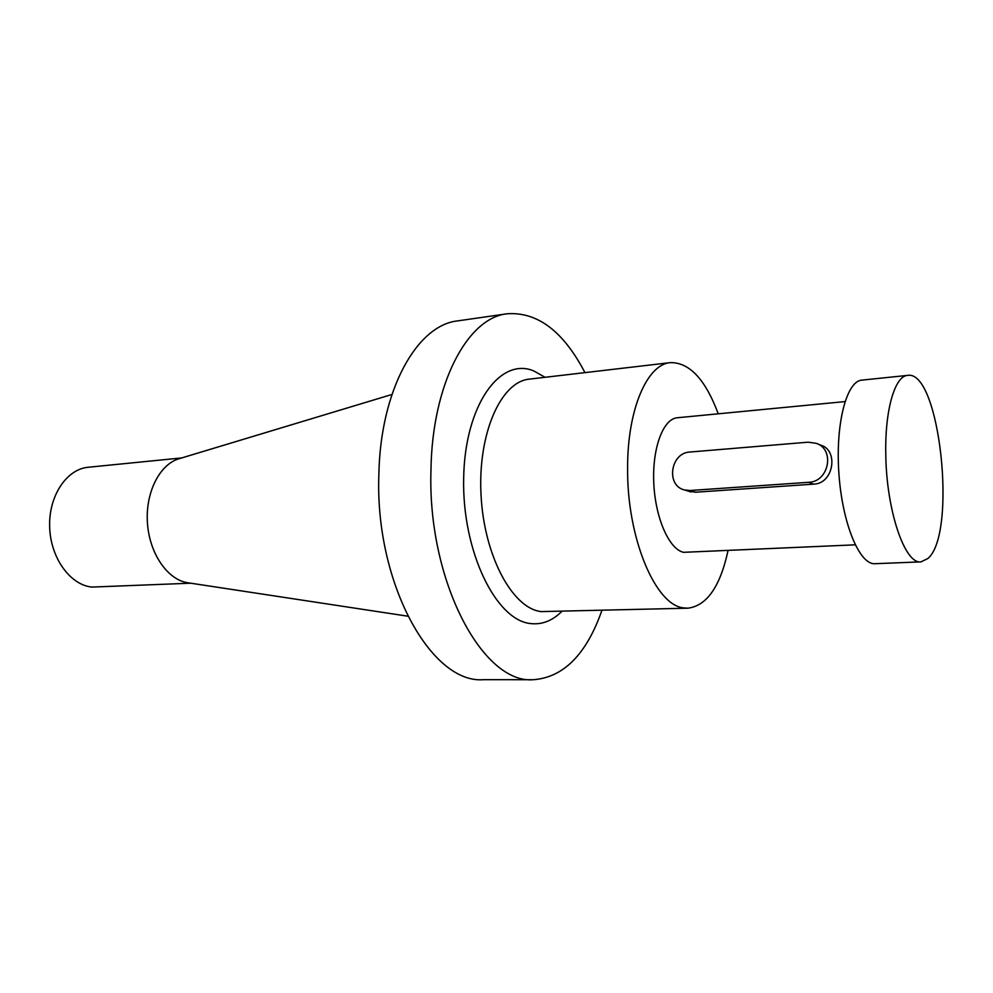 <?xml version="1.0" encoding="UTF-8"?>
<svg xmlns="http://www.w3.org/2000/svg" width="993" height="993" viewBox="0 0 993 993"><rect width="100%" height="100%" fill="white"/><g stroke="black" fill="none" stroke-linecap="round" stroke-linejoin="round"><path stroke-width="1.49" d="M885.793 454.62C886.401 510.563 904.921 564.508 920.945 561.877L927.896 558.513C957.488 533.725 939.812 369.396 907.639 375.391C894.854 375.838 884.751 410.221 885.793 454.62M808.116 442.183L816.345 443.35C835.274 449.556 828.857 481.965 808.612 482.313L690.023 490.505L684.462 489.946C665.658 485.627 670.436 452.696 689.936 452.026L808.116 442.183M920.945 561.877L874.97 563.701C859.64 564.992 842.399 523.919 838.936 474.009C835.274 424.11 846.52 381.002 861.874 380.12L907.639 375.391M690.023 490.505L695.522 492.218L687.379 490.84M695.522 492.218L813.85 484.125C833.499 483.628 838.675 450.859 821.36 445.348L819.734 444.814M844.981 401.594L677.325 417.755C663.187 418.748 652.128 448.128 653.779 483.057C655.281 517.961 669.145 549.328 683.532 552.319L855.196 544.834M718.249 413.808C705.365 379.363 689.403 362.308 670.387 362.631C647.25 364.146 627.439 409.253 627.613 467.616C626.682 537.498 655.442 605.507 683.618 607.89L687.901 608.188C706.78 605.804 720.148 586.652 728.006 550.73M601.919 610.41C586.429 654.337 563.577 677.437 533.378 679.708C482.821 684.276 427.338 580.992 430.962 470.111C432.129 383.447 467.753 317.574 507.274 313.763C537.498 311.728 563.391 331.339 584.951 372.623M533.378 679.708L483.467 679.684C431.347 684.115 374.771 583.052 378.867 474.53C380.356 389.678 417.147 324.91 457.872 320.863L507.274 313.763M188.099 582.804L187.702 582.742C167.668 579.8 149.546 553.759 147.46 523.323C145.201 492.913 159.451 464.563 178.852 458.803L179.249 458.679M190.73 583.201L91.852 587.074C70.031 584.927 50.42 557.706 49.65 526.811C48.632 495.904 66.618 469.106 88.228 467.256L181.793 457.922M808.612 482.313L813.528 484.137M670.387 362.631L529.319 379.14C501.031 381.61 477.819 433.233 481.009 494.477C483.901 555.72 512.438 608.461 541.173 611.601L687.901 608.188M545.083 377.29L533.7 370.898C499.951 356.661 464.749 405.281 463.657 478.427C462.08 551.487 496.078 620.687 530.858 623.592C542.128 624.796 552.443 620.749 561.777 611.452M817.549 443.871L823.979 446.651M684.462 489.946L691.103 491.994M822.465 445.832L821.41 445.373M187.702 582.742L407.726 616.181M178.852 458.803L391.912 394.482"/></g></svg>
